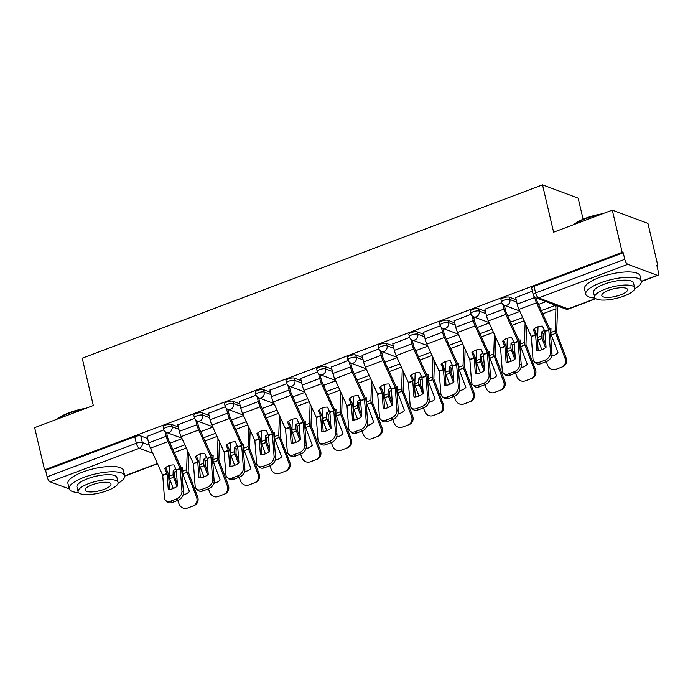 <?xml version="1.0" encoding="UTF-8"?>
<svg xmlns="http://www.w3.org/2000/svg" width="693" height="693" viewBox="0 0 693 693"><rect width="100%" height="100%" fill="white"/><g stroke="black" fill="none" stroke-linecap="round" stroke-linejoin="round"><path stroke-width="1.04" d="M178.318 426.931L171.509 424.393A4.565 1.343 166.8 0 0 165.497 425.104A4.565 1.343 166.8 0 0 163.132 426.923L163.678 429.253A4.565 1.343 -13.2 0 1 166.043 427.442A4.565 1.343 -13.2 0 1 172.055 426.732L178.863 429.27M209.035 415.367L202.226 412.829A4.565 1.343 166.8 0 0 196.206 413.539A4.565 1.343 166.8 0 0 193.841 415.358L194.386 417.688A4.565 1.343 -13.2 0 1 196.751 415.878A4.565 1.343 -13.2 0 1 202.772 415.168L209.581 417.706M239.743 403.802L232.935 401.264A4.565 1.343 166.8 0 0 226.914 401.975A4.565 1.343 166.8 0 0 224.558 403.794L225.104 406.124A4.565 1.343 -13.2 0 1 227.469 404.305A4.565 1.343 -13.2 0 1 233.48 403.603L240.289 406.141M270.452 392.238L263.643 389.7A4.565 1.343 166.8 0 0 257.631 390.41A4.565 1.343 166.8 0 0 255.267 392.229L255.812 394.56A4.565 1.343 -13.2 0 1 258.177 392.74A4.565 1.343 -13.2 0 1 264.198 392.039L271.006 394.577M301.169 380.674L294.36 378.135A4.565 1.343 166.8 0 0 288.34 378.846A4.565 1.343 166.8 0 0 285.984 380.665L286.53 382.995A4.565 1.343 -13.2 0 1 288.894 381.176A4.565 1.343 -13.2 0 1 294.906 380.474L301.715 383.012M331.878 369.109L325.069 366.571A4.565 1.343 166.8 0 0 319.057 367.281A4.565 1.343 166.8 0 0 316.692 369.1L317.238 371.431A4.565 1.343 -13.2 0 1 319.603 369.612A4.565 1.343 -13.2 0 1 325.623 368.91L332.432 371.448M362.595 357.545L355.786 355.007A4.565 1.343 166.8 0 0 349.766 355.717A4.565 1.343 166.8 0 0 347.41 357.527L347.955 359.866A4.565 1.343 -13.2 0 1 350.32 358.047A4.565 1.343 -13.2 0 1 356.332 357.345L363.141 359.884M393.303 345.98L386.495 343.442A4.565 1.343 166.8 0 0 380.483 344.152A4.565 1.343 166.8 0 0 378.118 345.963L378.664 348.302A4.565 1.343 -13.2 0 1 381.029 346.483A4.565 1.343 -13.2 0 1 387.049 345.772L393.858 348.31M424.021 334.416L417.212 331.878A4.565 1.343 166.8 0 0 411.192 332.588A4.565 1.343 166.8 0 0 408.827 334.398L409.381 336.737A4.565 1.343 -13.2 0 1 411.737 334.918A4.565 1.343 -13.2 0 1 417.758 334.208L424.566 336.746M454.729 322.851L447.921 320.313A4.565 1.343 166.8 0 0 441.909 321.015A4.565 1.343 166.8 0 0 439.544 322.834L440.09 325.173A4.565 1.343 -13.2 0 1 442.455 323.354A4.565 1.343 -13.2 0 1 448.466 322.643L455.275 325.182M485.446 311.287L478.638 308.749A4.565 1.343 166.8 0 0 472.617 309.45A4.565 1.343 166.8 0 0 470.252 311.27L470.807 313.608A4.565 1.343 -13.2 0 1 473.163 311.789A4.565 1.343 -13.2 0 1 479.184 311.079L485.992 313.617M516.155 299.722L509.346 297.184A4.565 1.343 166.8 0 0 503.335 297.886A4.565 1.343 166.8 0 0 500.97 299.705L501.515 302.044A4.565 1.343 -13.2 0 1 503.88 300.225A4.565 1.343 -13.2 0 1 509.892 299.515L516.701 302.053M656.973 265.973L657.848 265.644L656.808 265.263L658.35 271.838A4.565 1.767 69.4 0 1 657.882 275.338A4.565 1.767 69.4 0 1 657.267 275.312L627.849 264.336L538.66 297.921L568.078 308.896L595.608 298.527M583.108 219.239L578.17 198.172L542.515 184.875L553.612 232.207L612.283 210.118L622.193 252.356L44.56 469.863L34.65 427.633L93.321 405.535L82.216 358.203L542.515 184.875M612.283 210.118L647.938 223.415L657.848 265.644M69.231 488.946L50.217 481.852A4.565 1.767 -110.6 0 1 47.141 476.836L45.599 470.252L134.78 436.668A4.565 1.343 -13.2 0 1 140.8 435.966L147.609 438.504M45.599 470.252L44.56 469.863M623.232 252.737L534.043 286.322A4.565 1.343 166.8 0 0 531.678 288.141L533.22 294.724A4.565 1.343 -13.2 0 1 535.585 292.905L624.774 259.321L623.232 252.737L622.193 252.356M624.774 259.321A4.565 1.767 69.4 0 0 627.849 264.336M532.389 291.155L515.661 297.618M501.723 302.702L484.953 309.182M471.015 314.267L454.236 320.746M440.298 325.831L423.527 332.311M409.589 337.396L392.81 343.875M378.872 348.96L362.101 355.44M348.163 360.525L331.384 367.004M317.446 372.089L300.675 378.577M286.737 383.653L269.967 390.142M256.02 395.218L239.25 401.706M225.312 406.782L208.541 413.271M194.603 418.355L177.824 424.835M163.886 429.92L147.115 436.399M545.937 301.637L538.53 304.426M519.923 311.434L507.822 315.991M489.206 322.999L477.105 327.555M458.497 334.563L446.396 339.12M427.78 346.128L415.679 350.684M397.072 357.692L384.97 362.248M366.354 369.256L354.253 373.813M335.646 380.821L323.544 385.377M304.929 392.385L292.827 396.942M274.22 403.95L262.119 408.506M243.512 415.514L231.41 420.071M212.794 427.079L200.693 431.635M182.086 438.643L169.984 443.199M533.264 329.643L535.611 334.858L536.815 350.719A14.146 10.395 132.3 0 0 546.067 347.236L544.863 331.367L542.515 326.16A14.146 12.855 -134.5 0 0 537.465 326.949A14.146 12.855 -134.5 0 0 533.315 329.591A14.146 12.855 -134.5 0 0 533.264 329.643L533.376 329.539M534.598 297.054L534.71 297.522A11.409 4.409 69.4 0 0 536.512 302.798L548.804 329.885L550.502 352.295L551.983 353.647A6.843 5.033 132.3 0 1 546.508 361.547L545.019 360.187A6.843 5.033 -47.7 0 0 550.502 352.295M536.044 297.938L536.061 298.025A8.437 3.266 69.4 0 0 537.396 301.923L549.61 328.811A3.422 1.325 -110.6 0 1 550.155 330.388A3.422 1.325 -110.6 0 1 550.311 331.375L551.983 353.647M515.627 297.462L517.186 304.114A11.409 4.409 69.4 0 0 518.996 309.39L531.28 336.486L532.978 358.896A6.843 5.033 -47.7 0 0 534.277 361.729A6.843 5.033 -47.7 0 0 539.31 362.344L545.019 360.187M538.192 350.658L537.118 336.339A3.422 1.325 69.4 0 0 536.962 335.36A3.422 1.325 69.4 0 0 536.417 333.775L534.173 328.829M539.31 362.344L540.8 363.695L546.508 361.547M540.8 363.695A6.843 5.033 132.3 0 1 535.767 363.089L534.277 361.729M544.958 332.527A14.146 8.896 139.5 0 0 543.234 333.654L541.735 331.895A14.146 8.896 139.5 0 1 544.386 330.266M543.234 333.654L543.113 337.95L545.937 345.486M545.521 347.652L542.082 338.487A3.422 1.325 -110.6 0 1 541.761 337.448A3.422 1.325 -110.6 0 1 541.597 336.001L541.735 331.895M538.019 326.758L537.664 337.482A3.422 1.325 69.4 0 0 537.829 338.929A3.422 1.325 69.4 0 0 538.14 339.968L541.813 349.731M556.834 305.691L556.851 305.778A11.409 4.409 -110.6 0 1 557.415 310.585L556.704 332.831L566.198 358.151A6.843 6.315 69.8 0 1 562.69 366.779L556.981 368.927A6.843 6.315 69.8 0 1 556.947 368.945A6.843 6.315 69.8 0 1 556.912 368.953M555.483 305.189L555.5 305.275A8.437 3.266 -110.6 0 1 555.916 308.827L555.18 330.89A3.422 1.325 69.4 0 0 555.353 332.328A3.422 1.325 69.4 0 0 555.665 333.368L565.116 358.55L566.198 358.151M551.671 356.089A14.146 13.046 -110.2 0 0 553.681 355.544A14.146 13.046 -110.2 0 0 558.012 352.78L551.333 334.996A3.422 1.325 -110.6 0 1 551.022 333.957A3.422 1.325 -110.6 0 1 550.848 332.519L550.987 328.413A14.146 8.896 139.5 0 0 549.488 328.551M550.164 330.457A14.146 8.896 139.5 0 1 550.926 330.318M562.69 366.779L556.981 368.927M561.616 367.177A6.843 6.315 -110.2 0 0 565.116 358.55M546.275 361.633L547.6 365.142A6.843 6.315 -110.2 0 0 555.873 369.343A6.843 6.315 -110.2 0 0 555.907 369.326M551.749 355.83A14.146 13.046 -110.2 0 0 554.209 355.327M502.555 341.207L504.92 346.552L506.107 362.283A14.146 10.395 132.3 0 0 515.358 358.801L514.154 342.94L511.806 337.725A14.146 12.855 -134.5 0 0 506.748 338.513A14.146 12.855 -134.5 0 0 502.607 341.155A14.146 12.855 -134.5 0 0 502.555 341.207L502.659 341.103M502.893 304.383L503.993 309.087A11.409 4.409 69.4 0 0 505.803 314.362L518.087 341.45L519.785 363.86L521.275 365.211A6.843 5.033 132.3 0 1 515.791 373.111L514.31 371.751A6.843 5.033 -47.7 0 0 519.785 363.86M504.331 305.266L505.344 309.589A8.437 3.266 69.4 0 0 506.687 313.487L518.892 340.376A3.422 1.325 -110.6 0 1 519.438 341.961A3.422 1.325 -110.6 0 1 519.594 342.94L521.275 365.211M484.918 309.035L486.477 315.679A11.409 4.409 69.4 0 0 488.279 320.954L500.563 348.051L502.269 370.46A6.843 5.033 -47.7 0 0 503.568 373.293A6.843 5.033 -47.7 0 0 508.601 373.908L514.31 371.751M507.484 362.222L506.401 347.903A3.422 1.325 69.4 0 0 506.245 346.924A3.422 1.325 69.4 0 0 505.708 345.339L503.456 340.393M508.601 373.908L510.083 375.26L515.791 373.111M510.083 375.26A6.843 5.033 132.3 0 1 505.05 374.653L503.568 373.293M471.838 352.772L474.185 357.986L475.389 373.848A14.146 10.395 132.3 0 0 484.641 370.365L483.437 354.504L481.089 349.289A14.146 12.855 -134.5 0 0 476.039 350.078A14.146 12.855 -134.5 0 0 471.89 352.72A14.146 12.855 -134.5 0 0 471.838 352.772L471.95 352.668M472.184 315.947L473.284 320.651A11.409 4.409 69.4 0 0 475.095 325.927L487.378 353.014L489.076 375.424L490.557 376.775A6.843 5.033 132.3 0 1 485.083 384.676L483.593 383.324A6.843 5.033 -47.7 0 0 489.076 375.424M473.622 316.831L474.636 321.154A8.437 3.266 69.4 0 0 475.97 325.06L488.184 351.94A3.422 1.325 -110.6 0 1 488.73 353.525A3.422 1.325 -110.6 0 1 488.886 354.504L490.557 376.775M454.201 320.599L455.76 327.243A11.409 4.409 69.4 0 0 457.571 332.519L469.854 359.615L471.552 382.025A6.843 5.033 -47.7 0 0 472.851 384.866A6.843 5.033 -47.7 0 0 477.884 385.473L483.593 383.324M476.767 373.787L475.693 359.468A3.422 1.325 69.4 0 0 475.537 358.489A3.422 1.325 69.4 0 0 474.991 356.904L472.747 351.957M477.884 385.473L479.374 386.824L485.083 384.676M479.374 386.824A6.843 5.033 132.3 0 1 474.341 386.218L472.851 384.866M514.249 344.092A14.146 8.896 139.5 0 0 512.517 345.218L511.018 343.468A14.146 8.896 139.5 0 1 513.678 341.831M512.517 345.218L512.404 349.515L515.228 357.051M514.812 359.217L511.373 350.052A3.422 1.325 -110.6 0 1 511.053 349.012A3.422 1.325 -110.6 0 1 510.888 347.565L511.018 343.468M507.302 338.323L506.947 349.047A3.422 1.325 69.4 0 0 507.111 350.493A3.422 1.325 69.4 0 0 507.432 351.533L511.096 361.296M526.567 326.065L525.987 344.395L535.481 369.716A6.843 6.315 69.8 0 1 531.981 378.343L526.273 380.492A6.843 6.315 69.8 0 1 526.238 380.509A6.843 6.315 69.8 0 1 526.195 380.518M525.121 322.877L524.471 342.455A3.422 1.325 69.4 0 0 524.636 343.893A3.422 1.325 69.4 0 0 524.956 344.932L534.407 370.114L535.481 369.716M520.954 367.654A14.146 13.046 -110.2 0 0 522.964 367.108A14.146 13.046 -110.2 0 0 527.295 364.345L520.625 346.569A3.422 1.325 -110.6 0 1 520.304 345.53A3.422 1.325 -110.6 0 1 520.14 344.083L520.278 339.977A14.146 8.896 139.5 0 0 518.78 340.116M519.455 342.021A14.146 8.896 139.5 0 1 520.209 341.883M531.981 378.343L526.273 380.492M530.907 378.742A6.843 6.315 -110.2 0 0 534.407 370.114M515.566 373.198L516.883 376.706A6.843 6.315 -110.2 0 0 525.155 380.907A6.843 6.315 -110.2 0 0 525.199 380.89M521.032 367.394A14.146 13.046 -110.2 0 0 523.501 366.892M483.532 355.665A14.146 8.896 139.5 0 0 481.808 356.782L480.31 355.033A14.146 8.896 139.5 0 1 482.96 353.404M481.808 356.782L481.687 361.079L484.511 368.624M484.095 370.781L480.656 361.616A3.422 1.325 -110.6 0 1 480.336 360.577A3.422 1.325 -110.6 0 1 480.171 359.13L480.31 355.033M476.593 349.887L476.238 360.611A3.422 1.325 69.4 0 0 476.403 362.058A3.422 1.325 69.4 0 0 476.723 363.097L480.388 372.86M495.859 337.63L495.278 355.968L504.773 381.28A6.843 6.315 69.8 0 1 501.264 389.908L495.556 392.056A6.843 6.315 69.8 0 1 495.521 392.073A6.843 6.315 69.8 0 1 495.486 392.091M494.404 334.442L493.754 354.019A3.422 1.325 69.4 0 0 493.927 355.457A3.422 1.325 69.4 0 0 494.239 356.497L503.69 381.678L504.773 381.28M490.246 379.218A14.146 13.046 -110.2 0 0 492.255 378.673A14.146 13.046 -110.2 0 0 496.586 375.909L489.908 358.134A3.422 1.325 -110.6 0 1 489.596 357.094A3.422 1.325 -110.6 0 1 489.423 355.648L489.561 351.542A14.146 8.896 139.5 0 0 488.063 351.68M488.738 353.586A14.146 8.896 139.5 0 1 489.501 353.447M501.264 389.908L494.447 392.472A6.843 6.315 -110.2 0 0 494.481 392.455M500.19 390.306A6.843 6.315 -110.2 0 0 503.69 381.678M484.849 384.762L486.174 388.271A6.843 6.315 -110.2 0 0 494.447 392.472M490.323 378.958A14.146 13.046 -110.2 0 0 492.784 378.456M573.761 224.619A27.833 8.203 -13.2 0 1 585.672 218.217A27.833 8.203 -13.2 0 1 602.693 213.73M600.407 214.587A28.517 8.403 166.8 0 0 585.507 218.737A28.517 8.403 166.8 0 0 574.497 224.341M634.658 288.79A28.517 8.403 166.8 0 0 641.294 281.167A28.517 8.403 166.8 0 0 600.536 282.839A28.517 8.403 166.8 0 0 585.767 294.196A28.517 8.403 166.8 0 0 595.105 298.068M641.294 281.167L640.055 275.866A28.517 8.403 166.8 0 0 599.298 277.529A28.517 8.403 166.8 0 0 584.528 288.886L585.767 294.196M594.689 297.254L593.546 292.368A20.53 6.055 -13.2 0 1 604.175 284.191A20.53 6.055 -13.2 0 1 633.523 282.995L634.667 287.872A20.53 6.055 166.8 0 0 605.327 289.076A20.53 6.055 166.8 0 0 594.689 297.254A20.53 6.055 166.8 0 0 624.038 296.05A20.53 6.055 166.8 0 0 634.667 287.872M620.711 294.811A13.228 3.898 166.8 0 0 627.563 289.544A13.228 3.898 166.8 0 0 608.653 290.315A13.228 3.898 166.8 0 0 601.801 295.59A13.228 3.898 166.8 0 0 620.711 294.811M57.155 419.152A27.833 8.203 -13.2 0 1 69.066 412.751A27.833 8.203 -13.2 0 1 86.097 408.255M83.81 409.121A28.517 8.403 166.8 0 0 68.902 413.271A28.517 8.403 166.8 0 0 57.891 418.875M118.053 483.316A28.517 8.403 166.8 0 0 124.697 475.701A28.517 8.403 166.8 0 0 83.94 477.364A28.517 8.403 166.8 0 0 69.17 488.73A28.517 8.403 166.8 0 0 78.508 492.593M124.697 475.701L123.449 470.4A28.517 8.403 166.8 0 0 82.692 472.063A28.517 8.403 166.8 0 0 67.923 483.419L69.17 488.73M78.092 491.787L76.94 486.902A20.53 6.055 -13.2 0 1 87.578 478.724A20.53 6.055 -13.2 0 1 116.926 477.529L118.07 482.406A20.53 6.055 166.8 0 0 88.721 483.61A20.53 6.055 166.8 0 0 78.092 491.787A20.53 6.055 166.8 0 0 107.432 490.583A20.53 6.055 166.8 0 0 118.07 482.406M104.106 489.345A13.228 3.898 166.8 0 0 110.958 484.078A13.228 3.898 166.8 0 0 92.048 484.849A13.228 3.898 166.8 0 0 85.196 490.116A13.228 3.898 166.8 0 0 104.106 489.345M441.129 364.336L443.494 369.681L444.681 385.412A14.146 10.395 132.3 0 0 453.932 381.93L452.728 366.069L450.381 360.854A14.146 12.855 -134.5 0 0 445.322 361.651A14.146 12.855 -134.5 0 0 441.181 364.284A14.146 12.855 -134.5 0 0 441.129 364.336L441.233 364.232M441.467 327.512L442.576 332.216A11.409 4.409 69.4 0 0 444.378 337.491L456.661 364.579L458.359 386.989L459.849 388.349A6.843 5.033 132.3 0 1 454.374 396.24L452.884 394.889A6.843 5.033 -47.7 0 0 458.359 386.989M442.905 328.395L443.927 332.718A8.437 3.266 69.4 0 0 445.261 336.625L457.475 363.504A3.422 1.325 -110.6 0 1 458.012 365.09A3.422 1.325 -110.6 0 1 458.168 366.069L459.849 388.349M423.492 332.164L425.052 338.808A11.409 4.409 69.4 0 0 426.853 344.083L439.137 371.179L440.843 393.589A6.843 5.033 -47.7 0 0 442.143 396.431A6.843 5.033 -47.7 0 0 447.176 397.037L452.884 394.889M446.058 385.351L444.975 371.032A3.422 1.325 69.4 0 0 444.819 370.053A3.422 1.325 69.4 0 0 444.282 368.468L442.03 363.522M447.176 397.037L448.657 398.388L454.374 396.24M448.657 398.388A6.843 5.033 132.3 0 1 443.624 397.782L442.143 396.431M410.412 375.901L412.759 381.115L413.964 396.976A14.146 10.395 132.3 0 0 423.215 393.494L422.037 377.763L419.672 372.418A14.146 12.855 -134.5 0 0 414.613 373.215A14.146 12.855 -134.5 0 0 410.473 375.849A14.146 12.855 -134.5 0 0 410.412 375.901L410.525 375.797M410.758 339.076L411.859 343.78A11.409 4.409 69.4 0 0 413.669 349.055L425.952 376.152L427.65 398.553L429.14 399.913A6.843 5.033 132.3 0 1 423.657 407.805L422.167 406.453A6.843 5.033 -47.7 0 0 427.65 398.553M427.59 345.694L412.222 339.968L413.21 344.282A8.437 3.266 69.4 0 0 414.544 348.189L426.758 375.069A3.422 1.325 -110.6 0 1 427.304 376.654A3.422 1.325 -110.6 0 1 427.46 377.633L429.14 399.913M392.775 343.728L394.334 350.381A11.409 4.409 69.4 0 0 396.145 355.648L408.428 382.744L410.126 405.154A6.843 5.033 -47.7 0 0 411.425 407.995A6.843 5.033 -47.7 0 0 416.458 408.601L422.167 406.453M415.35 396.916L414.267 382.597A3.422 1.325 69.4 0 0 414.111 381.618A3.422 1.325 69.4 0 0 413.565 380.033L411.321 375.086M416.458 408.601L417.948 409.953L423.657 407.805M417.948 409.953A6.843 5.033 132.3 0 1 412.915 409.346L411.425 407.995M379.703 387.465L382.068 392.81L383.255 408.541A14.146 10.395 132.3 0 0 392.507 405.058L391.302 389.197L388.955 383.983A14.146 12.855 -134.5 0 0 383.896 384.78A14.146 12.855 -134.5 0 0 379.755 387.413A14.146 12.855 -134.5 0 0 379.703 387.465L379.807 387.361M380.041 350.641L381.15 355.344A11.409 4.409 69.4 0 0 382.952 360.62L395.235 387.716L396.933 410.117L398.423 411.477A6.843 5.033 132.3 0 1 392.948 419.369L391.458 418.018A6.843 5.033 -47.7 0 0 396.933 410.117M396.872 357.259L381.514 351.533L382.501 355.847A8.437 3.266 69.4 0 0 383.835 359.754L396.049 386.633A3.422 1.325 -110.6 0 1 396.587 388.219A3.422 1.325 -110.6 0 1 396.743 389.197L398.423 411.477M362.067 355.292L363.626 361.945A11.409 4.409 69.4 0 0 365.428 367.221L377.711 394.308L379.417 416.718A6.843 5.033 -47.7 0 0 380.717 419.56A6.843 5.033 -47.7 0 0 385.75 420.166L391.458 418.018M384.632 408.48L383.558 394.161A3.422 1.325 69.4 0 0 383.394 393.182A3.422 1.325 69.4 0 0 382.857 391.606L380.613 386.651M385.75 420.166L387.231 421.517L392.948 419.369M387.231 421.517A6.843 5.033 132.3 0 1 382.198 420.911L380.717 419.56M452.824 367.229A14.146 8.896 139.5 0 0 451.091 368.347L449.592 366.597A14.146 8.896 139.5 0 1 452.252 364.968M451.091 368.347L450.978 372.643L453.802 380.188M453.387 382.345L449.948 373.18A3.422 1.325 -110.6 0 1 449.627 372.141A3.422 1.325 -110.6 0 1 449.462 370.694L449.592 366.597M445.876 361.451L445.521 372.184A3.422 1.325 69.4 0 0 445.686 373.622A3.422 1.325 69.4 0 0 446.006 374.662L449.67 384.424M465.142 349.194L464.561 367.533L474.055 392.844A6.843 6.315 69.8 0 1 470.556 401.472L464.847 403.621A6.843 6.315 69.8 0 1 464.812 403.638A6.843 6.315 69.8 0 1 464.769 403.655M463.695 346.006L463.045 365.583A3.422 1.325 69.4 0 0 463.21 367.021A3.422 1.325 69.4 0 0 463.53 368.061L472.981 393.243L474.055 392.844M459.528 390.783A14.146 13.046 -110.2 0 0 461.538 390.237A14.146 13.046 -110.2 0 0 465.869 387.474L459.199 369.698A3.422 1.325 -110.6 0 1 458.879 368.659A3.422 1.325 -110.6 0 1 458.714 367.212L458.853 363.106A14.146 8.896 139.5 0 0 457.354 363.245M458.03 365.15A14.146 8.896 139.5 0 1 458.783 365.012M470.556 401.472L463.73 404.036A6.843 6.315 -110.2 0 0 463.773 404.019M469.482 401.871A6.843 6.315 -110.2 0 0 472.981 393.243M454.14 396.327L455.457 399.835A6.843 6.315 -110.2 0 0 463.73 404.036M459.606 390.523A14.146 13.046 -110.2 0 0 462.075 390.02M422.106 378.794A14.146 8.896 139.5 0 0 420.382 379.911L418.884 378.161A14.146 8.896 139.5 0 1 421.535 376.533M420.382 379.911L420.27 384.208L423.085 391.753M422.669 393.91L419.23 384.745A3.422 1.325 -110.6 0 1 418.918 383.705A3.422 1.325 -110.6 0 1 418.745 382.259L418.884 378.161M415.168 373.016L414.812 383.749A3.422 1.325 69.4 0 0 414.977 385.187A3.422 1.325 69.4 0 0 415.298 386.226L418.962 395.998M434.433 360.758L433.853 379.097L443.347 404.409A6.843 6.315 69.8 0 1 439.847 413.037L434.13 415.194A6.843 6.315 69.8 0 1 434.095 415.202A6.843 6.315 69.8 0 1 434.061 415.22M432.978 357.571L432.328 377.148A3.422 1.325 69.4 0 0 432.501 378.586A3.422 1.325 69.4 0 0 432.813 379.625L442.264 404.807L443.347 404.409M428.82 402.347A14.146 13.046 -110.2 0 0 430.829 401.801A14.146 13.046 -110.2 0 0 435.161 399.038L428.482 381.263A3.422 1.325 -110.6 0 1 428.17 380.223A3.422 1.325 -110.6 0 1 427.997 378.776L428.135 374.679A14.146 8.896 139.5 0 0 426.645 374.809M427.312 376.715A14.146 8.896 139.5 0 1 428.075 376.576M439.847 413.037L433.056 415.583A6.843 6.315 -110.2 0 0 433.056 415.583L434.13 415.194M438.764 413.435A6.843 6.315 -110.2 0 0 442.264 404.807M423.423 407.891L424.748 411.399A6.843 6.315 -110.2 0 0 433.021 415.601L434.095 415.202M428.898 402.087A14.146 13.046 -110.2 0 0 431.358 401.585M391.398 390.358A14.146 8.896 139.5 0 0 389.665 391.476L388.167 389.726A14.146 8.896 139.5 0 1 390.826 388.097M389.665 391.476L389.553 395.772L392.377 403.317M391.961 405.474L388.522 396.309A3.422 1.325 -110.6 0 1 388.201 395.27A3.422 1.325 -110.6 0 1 388.037 393.832L388.167 389.726M384.45 384.58L384.095 395.313A3.422 1.325 69.4 0 0 384.269 396.751A3.422 1.325 69.4 0 0 384.58 397.791L388.245 407.562M403.716 372.323L403.135 390.661L412.63 415.973A6.843 6.315 69.8 0 1 409.13 424.601L403.421 426.758A6.843 6.315 69.8 0 1 403.387 426.767A6.843 6.315 69.8 0 1 403.352 426.784M402.269 369.135L401.619 388.712A3.422 1.325 69.4 0 0 401.784 390.159A3.422 1.325 69.4 0 0 402.105 391.199L411.555 416.372L412.63 415.973M398.103 413.912A14.146 13.046 -110.2 0 0 400.112 413.366A14.146 13.046 -110.2 0 0 404.443 410.602L397.773 392.827A3.422 1.325 -110.6 0 1 397.453 391.788A3.422 1.325 -110.6 0 1 397.288 390.341L397.427 386.244A14.146 8.896 139.5 0 0 395.928 386.373M396.604 388.279A14.146 8.896 139.5 0 1 397.358 388.141M409.13 424.601L403.421 426.758M408.056 425A6.843 6.315 -110.2 0 0 411.555 416.372M392.714 419.456L394.031 422.973A6.843 6.315 -110.2 0 0 402.304 427.165A6.843 6.315 -110.2 0 0 402.347 427.148M398.18 413.66A14.146 13.046 -110.2 0 0 400.649 413.149M348.986 399.029L351.334 404.244L352.538 420.105A14.146 10.395 132.3 0 0 361.789 416.623L360.611 400.892L358.246 395.547A14.146 12.855 -134.5 0 0 353.187 396.344A14.146 12.855 -134.5 0 0 349.047 398.977A14.146 12.855 -134.5 0 0 348.986 399.029L349.099 398.925M349.333 362.205L350.433 366.909A11.409 4.409 69.4 0 0 352.243 372.184L364.527 399.281L366.225 421.69L367.714 423.042A6.843 5.033 132.3 0 1 362.231 430.933L360.741 429.582A6.843 5.033 -47.7 0 0 366.225 421.69M366.164 368.823L350.805 363.097L351.784 367.411A8.437 3.266 69.4 0 0 353.127 371.318L365.332 398.198A3.422 1.325 -110.6 0 1 365.878 399.783A3.422 1.325 -110.6 0 1 366.034 400.762L367.714 423.042M331.349 366.857L332.909 373.51A11.409 4.409 69.4 0 0 334.719 378.785L347.002 405.873L348.7 428.283A6.843 5.033 -47.7 0 0 350 431.124A6.843 5.033 -47.7 0 0 355.033 431.73L360.741 429.582M353.924 420.045L352.841 405.726A3.422 1.325 69.4 0 0 352.685 404.747A3.422 1.325 69.4 0 0 352.139 403.17L349.896 398.224M355.033 431.73L356.523 433.082L362.231 430.933M356.523 433.082A6.843 5.033 132.3 0 1 351.49 432.475L350 431.124M360.689 401.923A14.146 8.896 139.5 0 0 358.957 403.04L357.458 401.29A14.146 8.896 139.5 0 1 360.109 399.662M358.957 403.04L358.844 407.337L361.659 414.882M361.252 417.039L357.805 407.874A3.422 1.325 -110.6 0 1 357.493 406.834A3.422 1.325 -110.6 0 1 357.319 405.396L357.458 401.29M353.742 396.145L353.387 406.878A3.422 1.325 69.4 0 0 353.551 408.316A3.422 1.325 69.4 0 0 353.872 409.355L357.536 419.126M373.007 383.887L372.427 402.226L381.921 427.538A6.843 6.315 69.8 0 1 378.421 436.174L372.713 438.322A6.843 6.315 69.8 0 1 372.669 438.331A6.843 6.315 69.8 0 1 372.635 438.348M371.561 380.7L370.902 400.277A3.422 1.325 69.4 0 0 371.076 401.723A3.422 1.325 69.4 0 0 371.387 402.763L380.838 427.936L381.921 427.538M367.394 425.476A14.146 13.046 -110.2 0 0 369.404 424.93A14.146 13.046 -110.2 0 0 373.735 422.176L367.056 404.391A3.422 1.325 -110.6 0 1 366.744 403.352A3.422 1.325 -110.6 0 1 366.571 401.905L366.71 397.808A14.146 8.896 139.5 0 0 365.22 397.938M365.887 399.844A14.146 8.896 139.5 0 1 366.649 399.705M378.421 436.174L372.713 438.322M377.339 436.564A6.843 6.315 -110.2 0 0 380.838 427.936M361.997 431.02L363.323 434.537A6.843 6.315 -110.2 0 0 371.595 438.73A6.843 6.315 -110.2 0 0 371.63 438.721M367.472 425.225A14.146 13.046 -110.2 0 0 369.941 424.722M318.278 410.602L320.625 415.809L321.829 431.678A14.146 10.395 132.3 0 0 331.081 428.187L329.877 412.326L327.529 407.112A14.146 12.855 -134.5 0 0 322.47 407.908A14.146 12.855 -134.5 0 0 318.33 410.542A14.146 12.855 -134.5 0 0 318.278 410.602L318.382 410.49M318.615 373.77L319.724 378.473A11.409 4.409 69.4 0 0 321.526 383.749L333.809 410.845L335.516 433.255L336.997 434.606A6.843 5.033 132.3 0 1 331.523 442.498L330.033 441.146A6.843 5.033 -47.7 0 0 335.516 433.255M335.447 380.396L320.088 374.662L321.076 378.976A8.437 3.266 69.4 0 0 322.41 382.882L334.624 409.762A3.422 1.325 -110.6 0 1 335.161 411.347A3.422 1.325 -110.6 0 1 335.317 412.326L336.997 434.606M300.641 378.421L302.2 385.074A11.409 4.409 69.4 0 0 304.01 390.35L316.294 417.437L317.992 439.847A6.843 5.033 -47.7 0 0 319.291 442.688A6.843 5.033 -47.7 0 0 324.324 443.295L330.033 441.146M323.207 431.609L322.132 417.29A3.422 1.325 69.4 0 0 321.976 416.311A3.422 1.325 69.4 0 0 321.431 414.735L319.187 409.788M324.324 443.295L325.814 444.646L331.523 442.498M325.814 444.646A6.843 5.033 132.3 0 1 320.781 444.04L319.291 442.688M329.972 413.487A14.146 8.896 139.5 0 0 328.239 414.613L326.749 412.855A14.146 8.896 139.5 0 1 329.4 411.226M328.239 414.613L328.127 418.901L330.951 426.446M330.535 428.603L327.096 419.438A3.422 1.325 -110.6 0 1 326.775 418.399A3.422 1.325 -110.6 0 1 326.611 416.961L326.749 412.855M323.025 407.709L322.669 418.442A3.422 1.325 69.4 0 0 322.843 419.88A3.422 1.325 69.4 0 0 323.155 420.92L326.819 430.691M342.29 395.452L341.71 413.79L351.204 439.102A6.843 6.315 69.8 0 1 347.704 447.739L341.995 449.887A6.843 6.315 69.8 0 1 341.961 449.896A6.843 6.315 69.8 0 1 341.926 449.913M340.843 392.264L340.194 411.841A3.422 1.325 69.4 0 0 340.358 413.288A3.422 1.325 69.4 0 0 340.679 414.327L350.13 439.501L351.204 439.102M336.677 437.04A14.146 13.046 -110.2 0 0 338.695 436.495A14.146 13.046 -110.2 0 0 343.026 433.74L336.348 415.956A3.422 1.325 -110.6 0 1 336.027 414.916A3.422 1.325 -110.6 0 1 335.862 413.47L336.001 409.372A14.146 8.896 139.5 0 0 334.502 409.502M335.178 411.408A14.146 8.896 139.5 0 1 335.932 411.27M347.704 447.739L341.995 449.887M346.63 448.128A6.843 6.315 -110.2 0 0 350.13 439.501M331.289 442.584L332.605 446.101A6.843 6.315 -110.2 0 0 340.887 450.294A6.843 6.315 -110.2 0 0 340.921 450.285M336.755 436.789A14.146 13.046 -110.2 0 0 339.224 436.287M287.569 422.167L289.934 427.503L291.112 443.243A14.146 10.395 132.3 0 0 300.372 439.752L299.185 424.021L296.821 418.676A14.146 12.855 -134.5 0 0 291.762 419.473A14.146 12.855 -134.5 0 0 287.621 422.115A14.146 12.855 -134.5 0 0 287.569 422.167L287.673 422.054M287.907 385.334L289.007 390.038A11.409 4.409 69.4 0 0 290.817 395.313L303.101 422.409L304.799 444.819L306.289 446.171A6.843 5.033 132.3 0 1 300.805 454.062L299.324 452.711A6.843 5.033 -47.7 0 0 304.799 444.819M289.345 386.218L290.358 390.54A8.437 3.266 69.4 0 0 291.701 394.447L303.906 421.327A3.422 1.325 -110.6 0 1 304.452 422.912A3.422 1.325 -110.6 0 1 304.608 423.891L306.289 446.171M269.923 389.986L271.483 396.639A11.409 4.409 69.4 0 0 273.293 401.914L285.577 429.01L287.274 451.412A6.843 5.033 -47.7 0 0 288.574 454.253A6.843 5.033 -47.7 0 0 293.607 454.859L299.324 452.711M292.498 443.173L291.415 428.863A3.422 1.325 69.4 0 0 291.259 427.876A3.422 1.325 69.4 0 0 290.722 426.299L288.47 421.353M293.607 454.859L295.097 456.211L300.805 454.062M295.097 456.211A6.843 5.033 132.3 0 1 290.064 455.604L288.574 454.253M299.263 425.052A14.146 8.896 139.5 0 0 297.531 426.178L296.032 424.419A14.146 8.896 139.5 0 1 298.683 422.791M297.531 426.178L297.418 430.466L300.234 438.011M299.826 440.168L296.379 431.003A3.422 1.325 -110.6 0 1 296.067 429.963A3.422 1.325 -110.6 0 1 295.894 428.525L296.032 424.419M292.316 419.282L291.961 430.006A3.422 1.325 69.4 0 0 292.125 431.444A3.422 1.325 69.4 0 0 292.446 432.484L296.11 442.255M311.581 407.025L311.001 425.355L320.495 450.667A6.843 6.315 69.8 0 1 316.996 459.303L311.287 461.451A6.843 6.315 69.8 0 1 311.244 461.46A6.843 6.315 69.8 0 1 311.209 461.477M310.135 403.828L309.485 423.406A3.422 1.325 69.4 0 0 309.65 424.852A3.422 1.325 69.4 0 0 309.97 425.892L319.421 451.065L320.495 450.667M305.968 448.614A14.146 13.046 -110.2 0 0 307.978 448.059A14.146 13.046 -110.2 0 0 312.309 445.304L305.639 427.52A3.422 1.325 -110.6 0 1 305.318 426.481A3.422 1.325 -110.6 0 1 305.154 425.034L305.284 420.937A14.146 8.896 139.5 0 0 303.794 421.075M304.47 422.973A14.146 8.896 139.5 0 1 305.223 422.834M316.996 459.303L311.287 461.451M315.913 459.702A6.843 6.315 -110.2 0 0 319.421 451.065M300.58 454.149L301.897 457.666A6.843 6.315 -110.2 0 0 310.169 461.859A6.843 6.315 -110.2 0 0 310.204 461.85M306.046 448.354A14.146 13.046 -110.2 0 0 308.515 447.851M256.852 433.731L259.199 438.938L260.403 454.807A14.146 10.395 132.3 0 0 269.655 451.316L268.451 435.455L266.103 430.24A14.146 12.855 -134.5 0 0 261.044 431.037A14.146 12.855 -134.5 0 0 256.904 433.679A14.146 12.855 -134.5 0 0 256.852 433.731L256.956 433.627M257.19 396.898L258.298 401.602A11.409 4.409 69.4 0 0 260.1 406.878L272.384 433.974L274.09 456.384L275.571 457.735A6.843 5.033 132.3 0 1 270.097 465.627L268.607 464.275A6.843 5.033 -47.7 0 0 274.09 456.384M258.636 397.782L259.65 402.105A8.437 3.266 69.4 0 0 260.984 406.011L273.198 432.891A3.422 1.325 -110.6 0 1 273.735 434.476A3.422 1.325 -110.6 0 1 273.891 435.455L275.571 457.735M239.215 401.55L240.774 408.203A11.409 4.409 69.4 0 0 242.585 413.478L254.868 440.575L256.566 462.976A6.843 5.033 -47.7 0 0 257.865 465.817A6.843 5.033 -47.7 0 0 262.898 466.424L268.607 464.275M261.781 454.738L260.707 440.427A3.422 1.325 69.4 0 0 260.551 439.449A3.422 1.325 69.4 0 0 260.005 437.863L257.761 432.917M262.898 466.424L264.388 467.775L270.097 465.627M264.388 467.775A6.843 5.033 132.3 0 1 259.355 467.169L257.865 465.817M268.546 436.616A14.146 8.896 139.5 0 0 266.814 437.742L265.324 435.984A14.146 8.896 139.5 0 1 267.974 434.355M266.814 437.742L266.701 442.039L269.525 449.575M269.109 451.741L265.67 442.567A3.422 1.325 -110.6 0 1 265.35 441.528A3.422 1.325 -110.6 0 1 265.185 440.09L265.324 435.984M261.599 430.847L261.244 441.571A3.422 1.325 69.4 0 0 261.417 443.018A3.422 1.325 69.4 0 0 261.729 444.057L265.402 453.82M280.864 418.589L280.284 436.919L289.778 462.231A6.843 6.315 69.8 0 1 286.278 470.868L280.57 473.016A6.843 6.315 69.8 0 1 280.535 473.033A6.843 6.315 69.8 0 1 280.5 473.042M279.418 415.393L278.768 434.97A3.422 1.325 69.4 0 0 278.933 436.417A3.422 1.325 69.4 0 0 279.253 437.456L288.704 462.629L289.778 462.231M275.26 460.178A14.146 13.046 -110.2 0 0 277.269 459.624A14.146 13.046 -110.2 0 0 281.601 456.869L274.922 439.085A3.422 1.325 -110.6 0 1 274.601 438.045A3.422 1.325 -110.6 0 1 274.437 436.607L274.575 432.501A14.146 8.896 139.5 0 0 273.077 432.64M273.752 434.546A14.146 8.896 139.5 0 1 274.515 434.398M286.278 470.868L280.57 473.016M285.204 471.266A6.843 6.315 -110.2 0 0 288.704 462.629M269.863 465.713L271.18 469.23A6.843 6.315 -110.2 0 0 279.461 473.423A6.843 6.315 -110.2 0 0 279.496 473.414M275.338 459.918A14.146 13.046 -110.2 0 0 277.798 459.416M226.143 445.296L228.508 450.632L229.686 466.372A14.146 10.395 132.3 0 0 238.946 462.889L237.76 447.15L235.395 441.813A14.146 12.855 -134.5 0 0 230.336 442.602A14.146 12.855 -134.5 0 0 226.195 445.244A14.146 12.855 -134.5 0 0 226.143 445.296L226.247 445.192M226.481 408.463L227.581 413.167A11.409 4.409 69.4 0 0 229.392 418.442L241.675 445.538L243.373 467.948L244.863 469.3A6.843 5.033 132.3 0 1 239.38 477.191L237.898 475.84A6.843 5.033 -47.7 0 0 243.373 467.948M227.919 409.346L228.933 413.669A8.437 3.266 69.4 0 0 230.275 417.576L242.481 444.456A3.422 1.325 -110.6 0 1 243.026 446.041A3.422 1.325 -110.6 0 1 243.182 447.02L244.863 469.3M208.498 413.115L210.066 419.767A11.409 4.409 69.4 0 0 211.867 425.043L224.151 452.139L225.849 474.549A6.843 5.033 -47.7 0 0 227.148 477.382A6.843 5.033 -47.7 0 0 232.19 477.988L237.898 475.84M231.072 466.302L229.989 451.992A3.422 1.325 69.4 0 0 229.833 451.013A3.422 1.325 69.4 0 0 229.296 449.428L227.044 444.482M232.19 477.988L233.671 479.339L239.38 477.191M233.671 479.339A6.843 5.033 132.3 0 1 228.638 478.733L227.148 477.382M237.838 448.18A14.146 8.896 139.5 0 0 236.105 449.307L234.606 447.548A14.146 8.896 139.5 0 1 237.257 445.92M236.105 449.307L235.992 453.603L238.808 461.14M238.401 463.305L234.953 454.132A3.422 1.325 -110.6 0 1 234.641 453.092A3.422 1.325 -110.6 0 1 234.468 451.654L234.606 447.548M230.89 442.411L230.535 453.135A3.422 1.325 69.4 0 0 230.7 454.582A3.422 1.325 69.4 0 0 231.02 455.622L234.684 465.384M250.156 430.154L249.575 448.484L259.069 473.795A6.843 6.315 69.8 0 1 255.57 482.432L249.861 484.58A6.843 6.315 69.8 0 1 249.818 484.598A6.843 6.315 69.8 0 1 249.783 484.606M248.709 426.957L248.059 446.535A3.422 1.325 69.4 0 0 248.224 447.981A3.422 1.325 69.4 0 0 248.544 449.021L257.995 474.194L259.069 473.795M244.542 471.742A14.146 13.046 -110.2 0 0 246.552 471.188A14.146 13.046 -110.2 0 0 250.883 468.433L244.213 450.649A3.422 1.325 -110.6 0 1 243.893 449.61A3.422 1.325 -110.6 0 1 243.728 448.172L243.858 444.066A14.146 8.896 139.5 0 0 242.368 444.204M243.044 446.11A14.146 8.896 139.5 0 1 243.797 445.963M255.57 482.432L249.861 484.58M254.496 482.83A6.843 6.315 -110.2 0 0 257.995 474.194M239.154 477.278L240.471 480.795A6.843 6.315 -110.2 0 0 248.744 484.987A6.843 6.315 -110.2 0 0 248.778 484.979M244.62 471.483A14.146 13.046 -110.2 0 0 247.089 470.98M195.426 456.86L197.774 462.066L198.978 477.936A14.146 10.395 132.3 0 0 208.229 474.454L207.025 458.584L204.678 453.378A14.146 12.855 -134.5 0 0 199.619 454.166A14.146 12.855 -134.5 0 0 195.478 456.808A14.146 12.855 -134.5 0 0 195.426 456.86L195.53 456.756M195.764 420.027L196.873 424.731A11.409 4.409 69.4 0 0 198.674 430.006L210.958 457.103L212.664 479.513L214.146 480.864A6.843 5.033 132.3 0 1 208.671 488.756L207.181 487.404A6.843 5.033 -47.7 0 0 212.664 479.513M197.21 420.911L198.224 425.242A8.437 3.266 69.4 0 0 199.558 429.14L211.772 456.029A3.422 1.325 -110.6 0 1 212.309 457.605A3.422 1.325 -110.6 0 1 212.465 458.584L214.146 480.864M177.789 424.679L179.348 431.332A11.409 4.409 69.4 0 0 181.159 436.607L193.442 463.704L195.14 486.114A6.843 5.033 -47.7 0 0 196.44 488.946A6.843 5.033 -47.7 0 0 201.472 489.553L207.181 487.404M200.355 477.867L199.281 463.556A3.422 1.325 69.4 0 0 199.125 462.577A3.422 1.325 69.4 0 0 198.579 460.992L196.336 456.046M201.472 489.553L202.962 490.913L208.671 488.756M202.962 490.913A6.843 5.033 132.3 0 1 197.929 490.297L196.44 488.946M207.12 459.745A14.146 8.896 139.5 0 0 205.388 460.871L203.898 459.112A14.146 8.896 139.5 0 1 206.549 457.484M205.388 460.871L205.275 465.168L208.099 472.704M207.683 474.87L204.244 465.705A3.422 1.325 -110.6 0 1 203.924 464.665A3.422 1.325 -110.6 0 1 203.759 463.219L203.898 459.112M200.182 453.976L199.818 464.7A3.422 1.325 69.4 0 0 199.991 466.146A3.422 1.325 69.4 0 0 200.303 467.186L203.976 476.949M219.438 441.718L218.867 460.048L228.352 485.36A6.843 6.315 69.8 0 1 224.853 493.996L219.144 496.145A6.843 6.315 69.8 0 1 219.109 496.162A6.843 6.315 69.8 0 1 219.075 496.171M217.992 438.53L217.342 458.099A3.422 1.325 69.4 0 0 217.515 459.546A3.422 1.325 69.4 0 0 217.827 460.585L227.278 485.758L228.352 485.36M213.834 483.307A14.146 13.046 -110.2 0 0 215.844 482.752A14.146 13.046 -110.2 0 0 220.175 479.998L213.496 462.214A3.422 1.325 -110.6 0 1 213.175 461.174A3.422 1.325 -110.6 0 1 213.011 459.736L213.149 455.63A14.146 8.896 139.5 0 0 211.651 455.769M212.327 457.675A14.146 8.896 139.5 0 1 213.089 457.527M224.853 493.996L219.144 496.145M223.778 494.395A6.843 6.315 -110.2 0 0 227.278 485.758M208.437 488.842L209.754 492.359A6.843 6.315 -110.2 0 0 218.035 496.56A6.843 6.315 -110.2 0 0 218.07 496.543M213.912 483.047A14.146 13.046 -110.2 0 0 216.372 482.545M164.717 468.425L167.082 473.769L168.269 489.501A14.146 10.395 132.3 0 0 177.521 486.018L176.334 470.278L173.969 464.942A14.146 12.855 -134.5 0 0 168.91 465.731A14.146 12.855 -134.5 0 0 164.769 468.373A14.146 12.855 -134.5 0 0 164.717 468.425L164.821 468.321M165.055 431.592L166.155 436.295A11.409 4.409 69.4 0 0 167.966 441.571L180.249 468.667L181.947 491.077L183.437 492.428A6.843 5.033 132.3 0 1 177.954 500.32L176.472 498.969A6.843 5.033 -47.7 0 0 181.947 491.077M166.493 432.475L167.507 436.807A8.437 3.266 69.4 0 0 168.849 440.705L181.055 467.593A3.422 1.325 -110.6 0 1 181.601 469.17A3.422 1.325 -110.6 0 1 181.757 470.149L183.437 492.428M147.081 436.243L148.64 442.896A11.409 4.409 69.4 0 0 150.442 448.172L162.725 475.268L164.423 497.678A6.843 5.033 -47.7 0 0 165.731 500.511A6.843 5.033 -47.7 0 0 170.764 501.117L176.472 498.969M169.646 489.44L168.564 475.121A3.422 1.325 69.4 0 0 168.408 474.142A3.422 1.325 69.4 0 0 167.871 472.557L165.618 467.61M170.764 501.117L172.245 502.477L177.954 500.32M172.245 502.477A6.843 5.033 132.3 0 1 167.212 501.862L165.731 500.511M176.412 471.309A14.146 8.896 139.5 0 0 174.679 472.435L173.181 470.677A14.146 8.896 139.5 0 1 175.831 469.048M174.679 472.435L174.567 476.732L177.391 484.268M176.975 486.434L173.527 477.269A3.422 1.325 -110.6 0 1 173.215 476.23A3.422 1.325 -110.6 0 1 173.051 474.783L173.181 470.677M169.464 465.54L169.109 476.264A3.422 1.325 69.4 0 0 169.274 477.711A3.422 1.325 69.4 0 0 169.594 478.75L173.259 488.513M188.73 453.283L188.149 471.612L197.644 496.933A6.843 6.315 69.8 0 1 194.144 505.561L188.435 507.709A6.843 6.315 69.8 0 1 188.401 507.726A6.843 6.315 69.8 0 1 188.357 507.735M187.283 450.095L186.634 469.672A3.422 1.325 69.4 0 0 186.798 471.11A3.422 1.325 69.4 0 0 187.119 472.15L196.569 497.323L197.644 496.933M183.117 494.871A14.146 13.046 -110.2 0 0 185.126 494.317A14.146 13.046 -110.2 0 0 189.458 491.562L182.787 473.778A3.422 1.325 -110.6 0 1 182.467 472.739A3.422 1.325 -110.6 0 1 182.302 471.301L182.432 467.195A14.146 8.896 139.5 0 0 180.942 467.333M181.618 469.239A14.146 8.896 139.5 0 1 182.372 469.092M194.144 505.561L188.435 507.709M193.07 505.959A6.843 6.315 -110.2 0 0 196.569 497.323M177.729 500.407L179.045 503.924A6.843 6.315 -110.2 0 0 187.318 508.125A6.843 6.315 -110.2 0 0 187.353 508.108M183.195 494.611A14.146 13.046 -110.2 0 0 185.663 494.109M171.509 424.393L172.055 426.732A4.565 3.985 110.4 0 1 169.118 432.458A4.565 3.985 -69.6 0 1 166.528 432.493L181.887 438.219M202.226 412.829L202.772 415.168A4.565 3.985 110.4 0 1 199.827 420.894A4.565 3.985 -69.6 0 1 197.236 420.928L212.604 426.654M232.935 401.264L233.48 403.603A4.565 3.985 110.4 0 1 230.544 409.329A4.565 3.985 -69.6 0 1 227.954 409.355L243.312 415.09M263.643 389.7L264.198 392.039A4.565 3.985 110.4 0 1 261.252 397.765A4.565 3.985 -69.6 0 1 258.662 397.791L274.03 403.525M294.36 378.135L294.906 380.474A4.565 3.985 110.4 0 1 291.97 386.2A4.565 3.985 -69.6 0 1 289.379 386.226L304.738 391.961M325.069 366.571L325.623 368.91A4.565 3.985 110.4 0 1 322.678 374.636A4.565 3.985 -69.6 0 1 320.088 374.662A4.565 4.565 0 0 1 317.238 371.431M355.786 355.007L356.332 357.345A4.565 3.985 110.4 0 1 353.387 363.071A4.565 3.985 -69.6 0 1 350.805 363.097A4.565 4.565 0 0 1 347.955 359.866M386.495 343.442L387.049 345.772A4.565 3.985 110.4 0 1 384.104 351.507A4.565 3.985 -69.6 0 1 381.514 351.533A4.565 4.565 0 0 1 378.664 348.302M417.212 331.878L417.758 334.208A4.565 3.985 110.4 0 1 414.812 339.942A4.565 3.985 -69.6 0 1 412.222 339.968A4.565 4.565 0 0 1 409.381 336.737M447.921 320.313L448.466 322.643A4.565 3.985 110.4 0 1 445.53 328.369A4.565 3.985 -69.6 0 1 442.94 328.404L458.298 334.13M478.638 308.749L479.184 311.079A4.565 3.985 110.4 0 1 476.238 316.805A4.565 3.985 -69.6 0 1 473.648 316.84L489.015 322.566M509.346 297.184L509.892 299.515A4.565 3.985 110.4 0 1 506.955 305.241A4.565 3.985 -69.6 0 1 504.365 305.275L519.724 311.001M140.8 435.966L142.342 442.541L149.264 445.123M152.746 453.248L139.397 448.267L50.217 481.852M124.723 475.84L157.424 463.53M641.328 281.315L657.267 275.312M534.043 286.322L535.585 292.905A4.565 1.767 -110.6 0 0 538.66 297.921A4.565 3.985 110.4 0 1 536.07 297.955L565.488 308.922A4.565 4.565 0 0 0 568.693 308.922L595.841 298.692M134.78 436.668L136.322 443.251A4.565 1.343 -13.2 0 1 142.342 442.541A4.565 3.985 -69.6 0 1 139.397 448.267A4.565 1.767 -110.6 0 1 136.322 443.251L47.141 476.836M568.693 308.922A4.565 1.767 69.4 0 1 568.078 308.896A4.565 3.985 110.4 0 1 565.488 308.922M544.793 331.159L548.726 329.677M531.202 336.278L535.533 334.641M518.996 309.39L536.512 302.798M544.88 331.505L548.821 330.015M531.297 336.616L535.628 334.988M517.186 304.114L534.71 297.522M542.082 338.487L538.14 339.968M555.665 333.368L551.333 334.996M555.18 330.89L550.848 332.519M555.916 308.827L542.784 313.773M541.597 336.001L537.664 337.482M555.5 305.275L541.337 310.603M514.076 342.723L518.017 341.242M500.493 347.843L504.825 346.205M488.279 320.954L505.803 314.362M514.171 343.07L518.104 341.58M500.589 348.181L504.92 346.552M486.477 315.679L503.993 309.087M483.368 354.288L487.3 352.806M469.785 359.407L474.116 357.77M457.571 332.519L475.095 325.927M483.454 354.634L487.396 353.144M469.871 359.745L474.203 358.116M455.76 327.243L473.284 320.651M511.373 350.052L507.432 351.533M524.956 344.932L520.625 346.569M524.471 342.455L520.14 344.083M524.168 320.781L512.066 325.338M510.888 347.565L506.947 349.047M522.73 317.611L510.628 322.167M480.656 361.616L476.723 363.097M494.239 356.497L489.908 358.134M493.754 354.019L489.423 355.648M493.459 332.345L481.358 336.902M480.171 359.13L476.238 360.611M492.013 329.175L479.911 333.731M452.65 365.852L456.592 364.371M439.067 370.972L443.399 369.343M426.853 344.083L444.378 337.491M452.746 366.199L456.687 364.717M439.163 371.309L443.494 369.681M425.052 338.808L442.576 332.216M421.942 377.416L425.874 375.935M408.359 382.536L412.69 380.907M396.145 355.648L413.669 349.055M422.037 377.763L425.97 376.282M408.446 382.874L412.777 381.245M394.334 350.381L411.859 343.78M391.224 388.981L395.166 387.5M377.642 394.1L381.973 392.472M365.428 367.221L382.952 360.62M391.32 389.327L395.261 387.846M377.737 394.438L382.068 392.81M363.626 361.945L381.15 355.344M449.948 373.18L446.006 374.662M463.53 368.061L459.199 369.698M463.045 365.583L458.714 367.212M462.742 343.91L450.641 348.475M449.462 370.694L445.521 372.184M461.304 340.739L449.203 345.296M419.23 384.745L415.298 386.226M432.813 379.625L428.482 381.263M432.328 377.148L427.997 378.776M432.034 355.483L419.932 360.039M418.745 382.259L414.812 383.749M430.587 352.304L418.485 356.86M388.522 396.309L384.58 397.791M402.105 391.199L397.773 392.827M401.619 388.712L397.288 390.341M401.316 367.047L389.215 371.604M388.037 393.832L384.095 395.313M399.878 363.868L387.777 368.425M360.516 400.554L364.449 399.064M346.933 405.665L351.264 404.036M334.719 378.785L352.243 372.184M360.611 400.892L364.544 399.411M347.02 406.003L351.351 404.374M332.909 373.51L350.433 366.909M357.805 407.874L353.872 409.355M371.387 402.763L367.056 404.391M370.902 400.277L366.571 401.905M370.608 378.612L358.506 383.168M357.319 405.396L353.387 406.878M369.17 375.441L357.068 379.998M329.799 412.118L333.74 410.628M316.216 417.229L320.547 415.601M304.01 390.35L321.526 383.749M329.894 412.456L333.835 410.975M316.311 417.576L320.642 415.939M302.2 385.074L319.724 378.473M327.096 419.438L323.155 420.92M340.679 414.327L336.348 415.956M340.194 411.841L335.862 413.47M339.891 390.176L327.789 394.733M326.611 416.961L322.669 418.442M338.453 387.006L326.351 391.562M299.09 423.683L303.023 422.202M285.507 428.794L289.839 427.165M273.293 401.914L290.817 395.313M299.185 424.021L303.118 422.539M285.603 429.14L289.934 427.503M271.483 396.639L289.007 390.038M296.379 431.003L292.446 432.484M309.97 425.892L305.639 427.52M309.485 423.406L305.154 425.034M309.182 401.741L297.08 406.297M295.894 428.525L291.961 430.006M307.744 398.57L295.642 403.127M268.373 435.247L272.314 433.766M254.79 440.358L259.121 438.73M242.585 413.478L260.1 406.878M268.468 435.585L272.41 434.104M254.885 440.705L259.217 439.067M240.774 408.203L258.298 401.602M265.67 442.567L261.729 444.057M279.253 437.456L274.922 439.085M278.768 434.97L274.437 436.607M278.465 413.305L266.363 417.862M265.185 440.09L261.244 441.571M277.027 410.135L264.925 414.691M237.664 446.812L241.606 445.33M224.082 451.923L228.413 450.294M211.867 425.043L229.392 418.442M237.76 447.15L241.692 445.668M224.177 452.269L228.508 450.632M210.066 419.767L227.581 413.167M234.953 454.132L231.02 455.622M248.544 449.021L244.213 450.649M248.059 446.535L243.728 448.172M247.756 424.87L235.655 429.426M234.468 451.654L230.535 453.135M246.318 421.699L234.217 426.256M206.956 458.376L210.889 456.895M193.364 463.487L197.696 461.859M181.159 436.607L198.674 430.006M207.042 458.714L210.984 457.233M193.46 463.834L197.791 462.205M179.348 431.332L196.873 424.731M204.244 465.705L200.303 467.186M217.827 460.585L213.496 462.214M217.342 458.099L213.011 459.736M217.048 436.434L204.946 440.991M203.759 463.219L199.818 464.7M215.601 433.264L203.499 437.82M176.239 469.941L180.18 468.459M162.656 475.051L166.987 473.423M150.442 448.172L167.966 441.571M176.334 470.278L180.267 468.797M162.751 475.398L167.082 473.769M148.64 442.896L166.155 436.295M173.527 477.269L169.594 478.75M187.119 472.15L182.787 473.778M186.634 469.672L182.302 471.301M186.33 447.999L174.229 452.555M173.051 474.783L169.109 476.264M184.892 444.828L172.791 449.385M501.515 302.044A4.565 4.565 0 0 0 504.365 305.275M470.807 313.608A4.565 4.565 0 0 0 473.648 316.84M440.09 325.173A4.565 4.565 0 0 0 442.94 328.404M286.53 382.995A4.565 4.565 0 0 0 289.379 386.226M255.812 394.56A4.565 4.565 0 0 0 258.662 397.791M225.104 406.124A4.565 4.565 0 0 0 227.954 409.355M194.386 417.688A4.565 4.565 0 0 0 197.236 420.928M163.678 429.253A4.565 4.565 0 0 0 166.528 432.493M124.757 476.091L157.519 463.747M533.22 294.724A4.565 4.565 0 0 0 536.07 297.955M641.354 281.557L657.882 275.338M555.873 369.343L556.947 368.945M525.155 380.907L526.238 380.509M402.304 427.165L403.387 426.767M371.595 438.73L372.669 438.331M340.887 450.294L341.961 449.896M310.169 461.859L311.244 461.46M279.461 473.423L280.535 473.033M248.744 484.987L249.818 484.598M218.035 496.56L219.109 496.162M187.318 508.125L188.401 507.726"/></g></svg>

